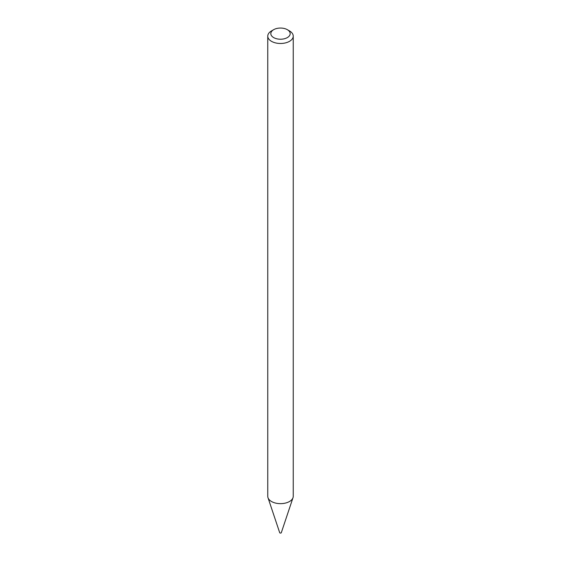 <?xml version="1.0" encoding="UTF-8"?>
<svg xmlns="http://www.w3.org/2000/svg" width="561" height="561" viewBox="0 0 561 561"><rect width="100%" height="100%" fill="white"/><g stroke="black" fill="none" stroke-linecap="round" stroke-linejoin="round"><path stroke-width="0.84" d="M293.235 36.128L293.235 496.303A12.735 7.349 180 0 1 293.003 497.698L281.299 532.705A0.813 0.47 180 0 1 279.701 532.705L267.997 497.698A12.735 7.349 180 0 1 267.765 496.303L267.765 36.128A12.735 7.349 180 0 1 271.496 30.932L273.656 29.684A9.677 5.589 0 0 0 273.656 37.587A9.677 5.589 0 0 0 287.344 37.587A9.677 5.589 0 0 0 287.344 29.684L289.504 30.932A12.735 7.349 180 0 1 293.235 36.128A12.735 7.349 180 0 1 285.374 42.924A12.735 7.349 180 0 1 271.496 41.332A12.735 7.349 180 0 1 267.765 36.128M293.003 497.698A12.735 7.349 180 0 1 284.231 503.329A12.735 7.349 180 0 1 271.496 501.499A12.735 7.349 180 0 1 267.997 497.698M289.504 30.932L287.344 29.684A9.677 5.589 0 0 0 273.656 29.684"/></g></svg>
